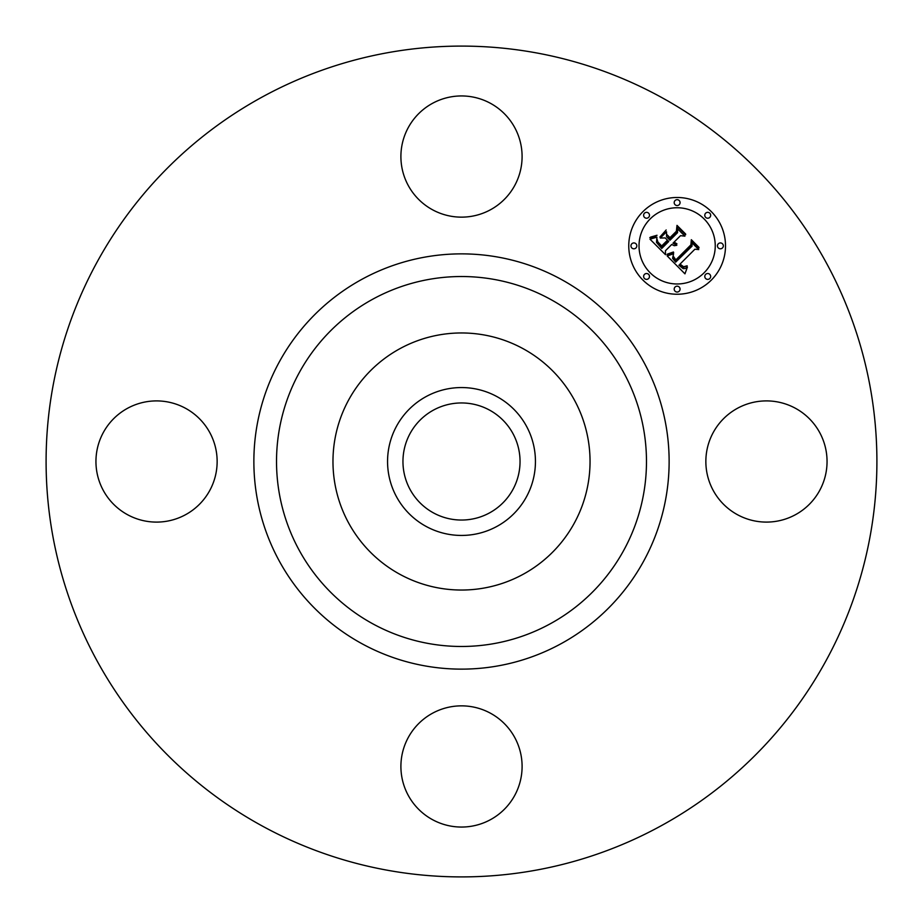 <?xml version="1.0" encoding="UTF-8"?>
<svg xmlns="http://www.w3.org/2000/svg" width="923" height="923" viewBox="0 0 923 923"><rect width="100%" height="100%" fill="white"/><g stroke="black" fill="none" stroke-linecap="round" stroke-linejoin="round"><path stroke-width="1.38" d="M713.271 432.449A60.595 60.595 0 0 1 795.511 408.324A60.595 60.595 0 0 1 819.636 490.551A60.595 60.595 0 0 1 737.408 514.676A60.595 60.595 0 0 1 713.271 432.449M262.34 826.05A415.408 415.408 0 0 1 96.95 262.34A415.408 415.408 0 0 1 660.66 96.95A415.408 415.408 0 0 1 826.05 660.66A415.408 415.408 0 0 1 262.34 826.05M523.122 348.698A128.528 128.528 0 0 1 523.122 574.302A128.528 128.528 0 0 1 332.972 461.5A128.528 128.528 0 0 1 523.122 348.698M496.955 526.387A73.944 73.944 0 0 1 396.613 496.955A73.944 73.944 0 0 1 426.045 396.613A73.944 73.944 0 0 1 526.387 426.045A73.944 73.944 0 0 1 496.955 526.387M489.571 410.124A58.553 58.553 0 0 1 512.876 489.571A58.553 58.553 0 0 1 433.429 512.876A58.553 58.553 0 0 1 410.124 433.429A58.553 58.553 0 0 1 489.571 410.124M432.449 209.729A60.595 60.595 0 0 1 408.324 127.489A60.595 60.595 0 0 1 490.551 103.364A60.595 60.595 0 0 1 514.676 185.592A60.595 60.595 0 0 1 432.449 209.729M209.729 490.551A60.595 60.595 0 0 1 127.489 514.676A60.595 60.595 0 0 1 103.364 432.449A60.595 60.595 0 0 1 185.592 408.324A60.595 60.595 0 0 1 209.729 490.551M490.551 713.271A60.595 60.595 0 0 1 514.676 795.511A60.595 60.595 0 0 1 432.449 819.636A60.595 60.595 0 0 1 408.324 737.408A60.595 60.595 0 0 1 490.551 713.271M642.927 211.655A48.388 48.388 0 0 1 711.345 211.655A48.388 48.388 0 0 1 711.345 280.073A48.388 48.388 0 0 1 642.927 280.073A48.388 48.388 0 0 1 642.927 211.655M650.184 218.913A38.12 38.12 0 0 1 704.087 218.913A38.12 38.12 0 0 1 704.087 272.816A38.12 38.12 0 0 1 650.184 272.816A38.12 38.12 0 0 1 650.184 218.913M667.214 255.983L673.594 253.721L672.579 258.359L675.659 262.155L692.042 246.129L691.904 242.737L698.734 249.568L694.892 249.222L680.02 264.105L683.608 266.735L687.15 265.789L683.516 267.289L679.801 264.659L678.901 265.224L683.158 268.651L685.189 268.512L687.416 267.047L684.958 273.843L667.214 255.983M667.375 254.125L673.421 252.002L673.686 252.533L668.575 254.517L667.052 254.783L667.375 254.125M673.305 256.236L675.844 259.905L690.889 244.883L691.327 239.703L698.965 247.341L698.907 248.091L691.742 240.926L691.454 245.218L675.878 260.794L673.317 257.886L673.305 256.236M650 239.195L656.934 237.153L656.484 242.391L661.745 248.46L668.748 241.468L667.837 240.557L661.664 246.729L657.707 242.611L656.968 238.988L657.903 241.999L661.687 245.945L667.456 240.176L665.206 237.926L660.28 238.053L666.544 231.788L666.579 236.784L670.006 240.211L677.54 232.677L677.563 228.812L684.912 236.161L680.528 235.665L674.102 242.091L676.951 243.845L673.698 242.495L672.994 243.199L676.824 245.287L674.24 245.714L671.736 244.457L665.425 250.768L665.518 254.713L650 239.195M650.68 237.061L657.038 235.261L653.853 237.142L649.792 237.673L650.68 237.061M666.175 229.977L659.876 237.049L666.175 229.977M669.971 237.673L676.374 231.269L676.997 225.374L685.651 234.038L685.627 234.811L677.436 226.62L676.928 231.465L669.948 238.446L666.902 234.604L669.971 237.673M644.485 274.373A2.931 2.931 0 0 1 648.627 274.373A2.931 2.931 0 0 1 648.627 278.515A2.931 2.931 0 0 1 644.485 278.515A2.931 2.931 0 0 1 644.485 274.373M644.485 213.201A2.931 2.931 0 0 1 648.627 213.201A2.931 2.931 0 0 1 648.627 217.355A2.931 2.931 0 0 1 644.485 217.355A2.931 2.931 0 0 1 644.485 213.201M631.817 243.787A2.931 2.931 0 0 1 635.959 243.787A2.931 2.931 0 0 1 635.959 247.941A2.931 2.931 0 0 1 631.817 247.941A2.931 2.931 0 0 1 631.817 243.787M705.645 213.201A2.931 2.931 0 0 1 709.799 213.201A2.931 2.931 0 0 1 709.799 217.355A2.931 2.931 0 0 1 705.645 217.355A2.931 2.931 0 0 1 705.645 213.201M675.059 200.533A2.931 2.931 0 0 1 679.213 200.533A2.931 2.931 0 0 1 679.213 204.687A2.931 2.931 0 0 1 675.059 204.687A2.931 2.931 0 0 1 675.059 200.533M709.799 278.515A2.931 2.931 0 0 1 705.645 278.515A2.931 2.931 0 0 1 705.645 274.373A2.931 2.931 0 0 1 709.799 274.373A2.931 2.931 0 0 1 709.799 278.515M679.213 291.183A2.931 2.931 0 0 1 675.059 291.183A2.931 2.931 0 0 1 675.059 287.041A2.931 2.931 0 0 1 679.213 287.041A2.931 2.931 0 0 1 679.213 291.183M722.467 247.941A2.931 2.931 0 0 1 718.313 247.941A2.931 2.931 0 0 1 718.313 243.787A2.931 2.931 0 0 1 722.467 243.787A2.931 2.931 0 0 1 722.467 247.941M550.177 299.167A184.969 184.969 0 0 1 623.833 550.177A184.969 184.969 0 0 1 372.823 623.833A184.969 184.969 0 0 1 299.167 372.823A184.969 184.969 0 0 1 550.177 299.167M561.046 279.288A207.629 207.629 0 0 1 643.712 561.046A207.629 207.629 0 0 1 361.954 643.712A207.629 207.629 0 0 1 279.288 361.954A207.629 207.629 0 0 1 561.046 279.288"/></g></svg>
